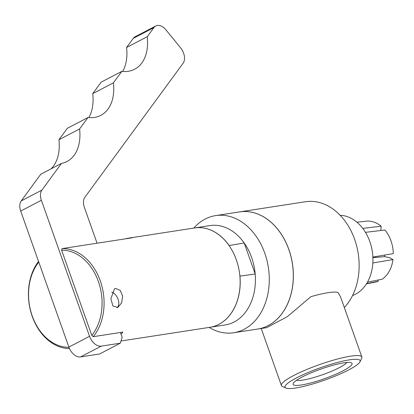 <?xml version="1.0" encoding="UTF-8"?>
<svg xmlns="http://www.w3.org/2000/svg" width="414" height="414" viewBox="0 0 414 414"><rect width="100%" height="100%" fill="white"/><g stroke="black" fill="none" stroke-linecap="round" stroke-linejoin="round"><path stroke-width="0.62" d="M120.448 332.489L122.161 337.322L120.288 343.19L101.254 346.125A11.851 7.649 -117.6 0 1 89.548 336.303L41.374 200.262A11.851 7.649 -117.6 0 1 41.892 190.114L61.474 163.411A47.413 30.605 62.4 0 0 66.99 161.496A47.413 30.605 62.4 0 0 79.597 128.961L87.996 117.504A47.413 30.605 62.4 0 0 100.814 115.361A47.413 30.605 62.4 0 0 113.42 82.831L121.825 71.368A47.413 30.605 62.4 0 0 134.643 69.226A47.413 30.605 62.4 0 0 147.249 36.696L153.946 27.562A11.851 7.649 -117.6 0 1 155.742 25.999A11.851 7.649 -117.6 0 1 166.035 29.953L180.597 47.838A11.851 7.649 -117.6 0 1 183.071 63.337L84.891 197.235A11.851 7.649 62.4 0 0 84.373 207.378L97.062 243.215M155.742 25.999L135.067 36.794A11.851 7.649 62.4 0 0 133.277 38.357L126.575 47.491L147.249 36.696M113.42 82.831L92.752 93.626L101.151 82.169L121.825 71.368M126.575 47.491A47.413 30.605 -117.6 0 1 122.653 71.456M79.597 128.961L58.923 139.756L67.327 128.299L87.996 117.504M92.752 93.626A47.413 30.605 -117.6 0 1 88.824 117.592M120.288 343.19L99.614 353.986L80.58 356.92A11.851 7.649 62.4 0 1 68.874 347.103L20.7 211.062A11.851 7.649 62.4 0 1 21.223 200.914L40.8 174.211L61.474 163.411M58.923 139.756A47.413 30.605 -117.6 0 1 51.046 168.86M375.871 256.551A12.218 9.113 81.2 0 1 375.715 257.192M384.725 255.065A15.334 11.437 81.2 0 1 384.446 256.67M111.785 292.149A9.01 5.817 -117.6 0 1 118.192 299.513A9.01 5.817 -117.6 0 1 117.017 307.762M110.869 298.722L114.445 288.879L115.677 288.47L120.205 290.354L122.673 296.196L121.623 302.898L117.824 307.431L112.898 305.993L110.869 298.722M362.788 228.399L381.149 226.194L380.885 230.494M372.869 257.053L393.3 253.627A30.807 22.982 81.2 0 0 384.937 230.008L365.474 232.342M372.895 257.627L384.725 256.654L389.755 257.715L392.974 259.588L372.833 262.968M356.904 222.183L366.219 221.19A30.807 22.982 81.2 0 1 381.149 226.194M367.461 282.157L382.267 279.176A30.807 22.982 81.2 0 0 392.974 259.588M378.225 279.988L378.158 281.318L366.576 283.652M229.056 245.543L244.203 242.982A50.265 37.493 81.2 0 1 251.396 256.866L251.841 258.119A50.265 37.493 81.2 0 1 255.19 274.011L239.882 276.107M194.683 227.943A50.26 37.493 81.2 0 1 194.715 227.938L209.929 225.594A50.26 37.493 81.2 0 1 244.203 242.997L255.19 274.011M239.965 276.345A50.26 37.493 81.2 0 1 210.033 327.277A50.26 37.493 81.2 0 1 210.001 327.283M255.179 273.996A50.26 37.493 81.2 0 1 225.252 324.933L210.033 327.277M193.84 228.073A59.264 44.21 81.2 0 1 205.142 219.063A59.264 44.21 81.2 0 1 215.627 215.601A59.264 44.21 81.2 0 1 266.895 260.22A59.264 44.21 81.2 0 1 244.172 329.285A59.264 44.21 81.2 0 1 233.687 332.747A59.264 44.21 81.2 0 1 209.158 327.417M194.715 227.938A50.26 37.493 81.2 0 1 228.989 245.342M296.507 380.311A27.495 4.507 160.5 0 0 339.423 367.596A27.495 4.507 160.5 0 0 346.86 362.483M343.17 370.742A31.293 5.134 -19.5 0 1 309.61 383.255A31.293 5.134 -19.5 0 1 293.205 383.416A31.293 5.134 -19.5 0 1 301.977 377.092A31.293 5.134 -19.5 0 1 330.946 365.831A31.293 5.134 -19.5 0 1 351.377 362.814A31.293 5.134 -19.5 0 1 343.17 370.742M359.957 361.831L361.691 358.322A42.673 6.997 160.5 0 0 361.862 357.028A42.673 6.997 160.5 0 0 336.235 359.352A42.673 6.997 160.5 0 0 293.552 375.601A42.673 6.997 160.5 0 0 281.416 385.517A42.673 6.997 160.5 0 0 282.364 386.417L285.919 388.053A39.827 6.531 160.5 0 0 311.923 384.213A39.827 6.531 160.5 0 0 348.79 369.873A39.827 6.531 160.5 0 0 359.957 361.831A39.827 6.531 160.5 0 0 339.076 362.033A39.827 6.531 160.5 0 0 296.362 377.961A39.827 6.531 160.5 0 0 285.919 388.053M239.685 211.89A59.264 44.21 81.2 0 1 239.716 211.885A59.264 44.21 81.2 0 1 290.985 256.504A59.264 44.21 81.2 0 1 268.267 325.57A59.264 44.21 81.2 0 1 257.782 329.032L266.652 327.665L287.337 316.643L310.919 296.657A42.673 6.997 160.5 0 1 338.01 292.481L340.603 296.998L361.862 357.028M125.411 238.842A50.26 37.493 81.2 0 1 128.806 238.102A50.26 37.493 81.2 0 1 132.268 237.786L62.053 248.612A50.26 37.493 81.2 0 1 100.276 280.832A50.26 37.493 81.2 0 1 93.238 336.685L122.886 332.111A50.26 37.493 81.2 0 1 121.054 334.196M128.806 238.102L194.652 227.948A50.26 37.493 81.2 0 1 238.128 265.783A50.26 37.493 81.2 0 1 218.861 324.353A50.26 37.493 81.2 0 1 209.97 327.288L120.981 341.012M69.485 348.598A50.26 37.493 81.2 0 1 32.24 316.42A50.26 37.493 81.2 0 1 38.538 261.431M68.957 347.325A48.836 36.432 81.2 0 1 32.251 316.011A48.836 36.432 81.2 0 1 38.781 262.119M62.053 248.612L61.614 250.165L91.804 335.423L93.238 336.685M61.614 250.165A48.836 36.432 81.2 0 1 98.377 281.479A48.836 36.432 81.2 0 1 91.804 335.423M378.158 281.318A30.807 22.982 81.2 0 1 375.601 282.048L366.421 283.906M215.627 215.601L239.654 211.896A59.264 44.21 81.2 0 1 290.923 256.514A59.264 44.21 81.2 0 1 268.2 325.58A59.264 44.21 81.2 0 1 257.72 329.042L233.687 332.747M239.716 211.885L305.491 201.742A59.264 44.21 81.2 0 1 354.348 238.531A59.264 44.21 81.2 0 1 344.334 307.524M340.173 215.285A41.012 30.595 81.2 0 1 371.922 249.264A41.012 30.595 81.2 0 1 355.564 294.204A41.012 30.595 81.2 0 1 352.547 295.524M133.277 38.357L153.946 27.562M21.223 200.914L41.892 190.114M20.7 211.062L41.374 200.262M68.874 347.103L89.548 336.303M80.58 356.92L101.254 346.125M261.224 328.499L281.416 385.517"/></g></svg>
